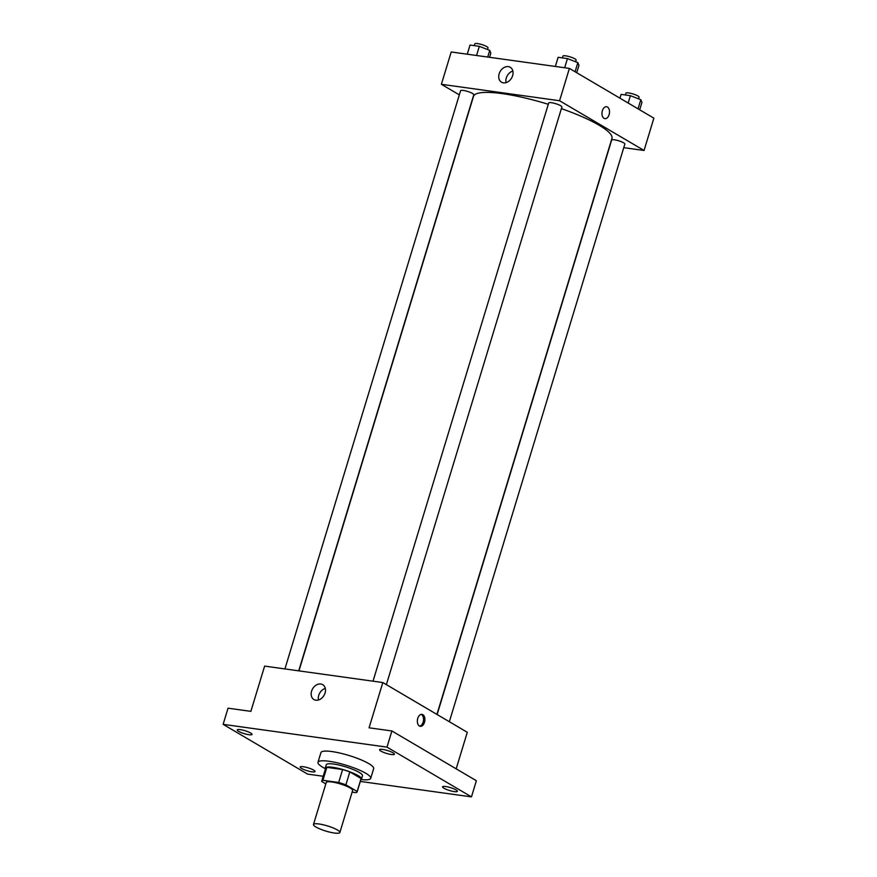 <?xml version="1.0" encoding="UTF-8"?>
<svg xmlns="http://www.w3.org/2000/svg" width="877" height="877" viewBox="0 0 877 877"><rect width="100%" height="100%" fill="white"/><g stroke="black" fill="none" stroke-linecap="round" stroke-linejoin="round"><path stroke-width="1.32" d="M337.415 829.993A13.78 2.697 16.9 0 1 339.859 832.503A13.78 2.697 16.9 0 1 325.882 831.078A13.78 2.697 16.9 0 1 313.484 824.49A13.78 2.697 16.9 0 1 323.01 824.731A13.78 2.697 16.9 0 1 337.415 829.993M313.484 824.49L326.255 782.47A13.78 2.697 16.9 0 1 335.781 782.712A13.78 2.697 16.9 0 1 350.186 787.974A13.78 2.697 16.9 0 1 352.62 790.484L339.859 832.503M321.727 781.1L325.663 768.164A18.505 3.618 16.9 0 1 326.847 767.364L342.611 769.557L338.675 782.481L322.911 780.289A18.505 3.618 16.9 0 0 321.727 781.1A18.505 3.618 16.9 0 0 321.716 781.473L325.816 783.895M352.115 792.128L355.952 792.655A18.505 3.618 16.9 0 0 357.147 791.854A18.505 3.618 16.9 0 0 357.158 791.471L345.889 784.838A18.505 3.618 16.9 0 0 338.675 782.481M357.158 791.471L361.083 778.546L349.824 771.913L345.889 784.838M361.083 778.546A18.505 3.618 16.9 0 1 361.072 778.929L357.147 791.854M342.611 769.557A18.505 3.618 16.9 0 1 349.824 771.913M360.842 779.686A18.943 3.705 -163.1 0 0 361.488 779.05A18.943 3.705 -163.1 0 0 344.442 769.995A18.943 3.705 -163.1 0 0 325.235 768.033A18.943 3.705 -163.1 0 0 325.433 768.932M325.235 768.033L326.222 764.81A18.943 3.705 16.9 0 1 339.322 765.139A18.943 3.705 16.9 0 1 359.121 772.363A18.943 3.705 16.9 0 1 362.475 775.816L361.488 779.05M326.847 767.364L322.911 780.289M325.29 768.658A27.56 5.394 16.9 0 1 317.978 762.299A27.56 5.394 16.9 0 1 337.031 762.782A27.56 5.394 16.9 0 1 365.841 773.306A27.56 5.394 16.9 0 1 370.719 778.327A27.56 5.394 16.9 0 1 361.105 779.543M317.978 762.299L320.927 752.609A27.56 5.394 16.9 0 1 339.98 753.08A27.56 5.394 16.9 0 1 368.778 763.604A27.56 5.394 16.9 0 1 373.657 768.625L370.719 778.327M240.309 729.631A7.75 1.513 16.9 0 1 248.213 731.835A7.75 1.513 16.9 0 1 252.039 734.422A7.75 1.513 16.9 0 1 244.179 733.621A7.75 1.513 16.9 0 1 237.207 729.916A7.75 1.513 16.9 0 1 240.309 729.631M382.679 749.429A7.75 1.513 16.9 0 1 390.594 751.633A7.75 1.513 16.9 0 1 394.409 754.22A7.75 1.513 16.9 0 1 386.56 753.42A7.75 1.513 16.9 0 1 379.577 749.714A7.75 1.513 16.9 0 1 382.679 749.429M445.648 786.516A7.75 1.513 16.9 0 1 453.552 788.719A7.75 1.513 16.9 0 1 457.377 791.317A7.75 1.513 16.9 0 1 449.528 790.506A7.75 1.513 16.9 0 1 442.545 786.812A7.75 1.513 16.9 0 1 445.648 786.516M303.267 766.717A7.75 1.513 16.9 0 1 311.182 768.921A7.75 1.513 16.9 0 1 315.007 771.519A7.75 1.513 16.9 0 1 307.147 770.719A7.75 1.513 16.9 0 1 300.175 767.013A7.75 1.513 16.9 0 1 303.267 766.717M360.304 781.429L471.464 796.886L386.987 747.127L223.131 724.347L307.597 774.106L323.196 776.266M456.183 768.833L467.288 732.295L382.821 682.547L369.074 727.8L391.898 730.969L476.364 780.727L471.464 796.886M391.898 730.969L386.987 747.127M382.821 682.547L264.624 666.103L250.877 711.357L228.042 708.188L223.131 724.347M325.06 693.038A8.638 6.588 120.5 0 1 313.933 699.55A8.638 6.588 120.5 0 1 312.64 688.763A8.638 6.588 120.5 0 1 322.703 684.663A8.638 6.588 120.5 0 1 325.06 693.038M422.846 714.689A6.029 3.716 -82.1 0 1 424.676 721.607A6.029 3.716 -82.1 0 1 420.291 726.32A6.029 3.716 -82.1 0 1 417.441 719.842A6.029 3.716 -82.1 0 1 421.958 714.382A6.029 3.716 -82.1 0 1 422.846 714.689M421.267 714.382A6.029 3.716 -82.1 0 1 421.486 714.503A6.029 3.716 -82.1 0 1 423.416 720.872A6.029 3.716 -82.1 0 1 419.634 726.123M318.483 699.989A8.638 6.588 120.5 0 1 325.301 688.423M561.39 108.616A72.342 14.153 16.9 0 1 599.134 125.236A72.342 14.153 16.9 0 1 611.938 138.423L436.932 714.415M298.958 670.883L473.503 96.36A72.342 14.153 16.9 0 1 548.3 104.308M386.373 684.641L561.883 106.972A6.884 1.348 -163.1 0 0 555.689 103.683A6.884 1.348 -163.1 0 0 548.695 102.971L373.021 681.177M437.13 714.536L611.664 140.057A6.884 1.348 16.9 0 1 616.432 140.177A6.884 1.348 16.9 0 1 623.635 142.808A6.884 1.348 16.9 0 1 624.852 144.069L449.342 721.727M284.915 668.932L460.589 90.715A6.884 1.348 16.9 0 1 465.358 90.835A6.884 1.348 16.9 0 1 472.55 93.466A6.884 1.348 16.9 0 1 473.777 94.727L298.728 670.85M623.755 147.665L644.047 150.482L559.581 100.734L441.383 84.302L459.329 94.869M441.383 84.302L451.206 51.973L569.403 68.406L653.869 118.165L644.047 150.482M569.403 68.406L559.581 100.734M512.628 75.674A8.638 6.588 120.5 0 1 501.501 82.186A8.638 6.588 120.5 0 1 500.208 71.388A8.638 6.588 120.5 0 1 510.271 67.288A8.638 6.588 120.5 0 1 512.628 75.674M606.577 106.709A6.029 3.716 -82.1 0 1 607.465 107.027A6.029 3.716 -82.1 0 1 609.296 113.933A6.029 3.716 -82.1 0 1 604.922 118.647A6.029 3.716 -82.1 0 1 602.061 112.168A6.029 3.716 -82.1 0 1 606.577 106.709A6.029 3.716 -82.1 0 1 607.465 107.027A6.029 3.716 -82.1 0 1 609.296 113.933A6.029 3.716 -82.1 0 1 604.911 118.647M506.051 82.624A8.638 6.588 120.5 0 1 512.87 71.048M576.726 72.725L578.963 65.38L577.855 62.629L567.441 58.595L558.134 57.301L555.36 66.455M577.855 62.629L575.082 71.75M567.441 58.595L564.656 67.748M562.398 57.893L562.935 56.106A6.884 1.348 16.9 0 1 567.704 56.227A6.884 1.348 16.9 0 1 574.906 58.847A6.884 1.348 16.9 0 1 576.123 60.107L575.619 61.763M489.574 57.312L490.846 53.124L489.75 50.384L479.335 46.338L470.028 45.045L467.244 54.199M489.75 50.384L487.722 57.049M479.335 46.338L476.551 55.492M474.282 45.637L474.83 43.85A6.884 1.348 16.9 0 1 479.587 43.971A6.884 1.348 16.9 0 1 486.79 46.602A6.884 1.348 16.9 0 1 488.018 47.851L487.513 49.507M639.695 109.811L641.931 102.466L640.824 99.726L630.41 95.681L621.102 94.387L619.951 98.18M640.824 99.726L638.05 108.847M630.41 95.681L628.173 103.026M625.367 94.979L625.904 93.192A6.884 1.348 16.9 0 1 630.673 93.313A6.884 1.348 16.9 0 1 637.875 95.944A6.884 1.348 16.9 0 1 639.092 97.194L638.588 98.86"/></g></svg>
